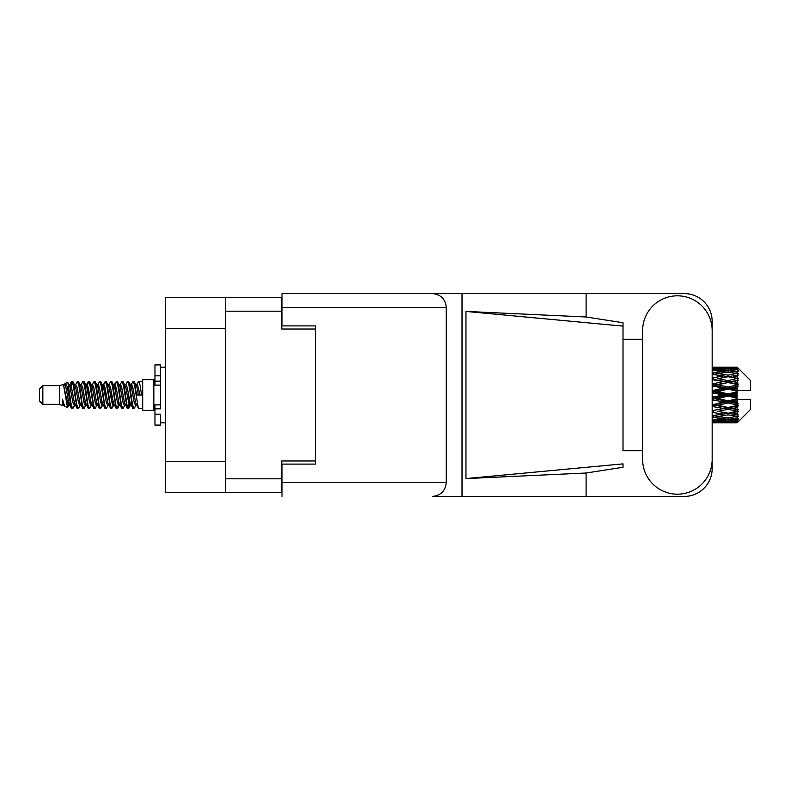 <?xml version="1.0" encoding="UTF-8"?>
<svg xmlns="http://www.w3.org/2000/svg" width="790" height="790" viewBox="0 0 790 790"><rect width="100%" height="100%" fill="white"/><g stroke="black" fill="none" stroke-linecap="round" stroke-linejoin="round"><path stroke-width="1.19" d="M225.604 328.581L165.653 328.581L165.653 297.376L281.773 297.376L281.773 329.025L315.427 329.025L315.427 325.905L315.427 464.095L282 464.095L282 482.591L446.261 482.591L446.261 307.409L282 307.409L282 293.584L684.308 293.584A27.857 27.857 0 0 1 712.165 321.451L712.165 339.285M315.427 464.095L315.427 460.975L281.773 460.975L281.773 492.624L165.653 492.624L165.653 461.419L225.604 461.419M165.653 328.581L165.653 461.419M225.604 492.624L225.604 297.376M642.625 459.415A34.77 34.77 0 0 0 677.395 494.185A34.77 34.77 0 0 0 712.165 459.415L712.165 330.585A34.77 34.77 0 0 0 677.395 295.816A34.77 34.77 0 0 0 642.625 330.585L642.625 459.415M446.261 482.591C445.382 490.926 440.781 495.537 432.446 496.416L684.308 496.416A27.857 27.857 0 0 0 712.165 468.549L712.165 450.715M642.625 450.715L623.014 450.725L623.014 326.122L623.014 450.725M465.962 311.418L623.014 326.122L623.014 322.725L586.101 316.988L465.962 311.418L465.962 478.582L623.014 463.878L623.014 467.275L586.101 473.013L586.101 496.416M465.962 478.582L586.101 473.013M586.101 316.988L586.101 293.584M462.022 496.416L462.022 293.584L282 293.584M623.014 339.275L642.625 339.285M315.427 325.905L282 325.905L282 307.409M282 496.416L282 482.591M432.446 293.584C440.781 294.463 445.382 299.074 446.261 307.409M42.848 404.362L42.848 385.639L39.5 388.986L39.5 401.014L42.848 404.362L59.556 404.362L63.042 405.803L63.674 405.142L63.17 405.576L64.563 405.576M42.848 385.639L59.556 385.639L59.556 404.362M142.694 395L142.694 410.375L153.843 410.375L153.843 379.625L142.694 379.625L142.694 395M59.556 385.639L63.437 384.454L67.535 407.66L64.592 406.04L62.499 399.217L63.042 405.803M68.088 399.276L67.357 402.545M67.535 407.66L70.132 402.495M65.205 383.298L67.871 382.558L69.787 395L69.787 400.204L67.091 386.379L65.205 383.298L64.049 384.858L64.563 384.424L65.955 387.515L68.74 402.485L69.629 405.142L70.587 405.221M124.455 384.424L125.857 384.424L127.595 381.402L128.987 385.382L132.769 408.252L134.251 408.252L136.305 404.776M127.595 381.402L128.681 381.748L129.678 385.382L132.473 404.618L133.865 408.598M130.725 385.224L133.164 381.402L134.557 385.382L138.349 408.252L142.694 408.598M136.492 384.858L138.734 381.402L140.126 385.382L141.529 395L136.65 395L134.251 381.748L136.996 387.515L138.388 395M69.787 400.204L71.87 408.598L72.966 408.252L75.01 404.776M69.787 395L71.179 404.618L72.571 408.598M70.132 387.505L71.87 381.402L73.263 385.382L77.055 408.252L78.536 408.252L80.392 405.142M71.87 381.402L72.966 381.748L73.964 385.382L76.749 404.618L78.141 408.598M74.309 384.424L75.702 384.424L77.45 381.402L78.842 385.382L82.624 408.252L84.105 408.252L86.15 404.776M84.5 404.095L85.053 400.579M77.45 381.402L78.536 381.748L79.533 385.382L82.318 404.618L83.71 408.598M84.994 405.221L85.458 402.495M79.879 384.424L81.271 384.424L83.019 381.402L84.412 385.382L88.194 408.252L89.675 408.252L91.531 405.142M83.019 381.402L84.105 381.748L85.103 385.382L87.897 404.618L89.29 408.598M86.841 387.505L88.589 381.402L89.981 385.382L93.773 408.252L95.254 408.252L97.298 404.776M95.639 404.095L96.192 400.579M88.589 381.402L89.675 381.748L90.682 385.382L93.467 404.618L94.859 408.598M96.143 405.221L96.597 402.495M91.916 384.858L94.158 381.402L95.551 385.382L99.343 408.252L100.824 408.252L102.868 404.776M101.219 404.095L101.772 400.579M94.158 381.402L95.254 381.748L96.252 385.382L99.036 404.618L100.429 408.598M101.713 405.221L102.177 402.495M97.298 385.224L99.738 381.402L101.13 385.382L104.912 408.252L106.393 408.252L108.25 405.142M99.738 381.402L100.824 381.748L101.821 385.382L104.606 404.618L105.998 408.598M102.167 384.424L103.569 384.424L105.307 381.402L106.699 385.382L110.481 408.252L111.963 408.252L114.007 404.776M112.358 404.095L112.911 400.579M105.307 381.402L106.393 381.748L107.391 385.382L110.185 404.618L111.578 408.598M112.852 405.221L113.316 402.495M108.625 384.858L110.877 381.402L112.269 385.382L116.061 408.252L117.542 408.252L118.895 402.495M117.927 404.095L118.48 400.579M110.877 381.402L111.963 381.748L112.97 385.382L115.755 404.618L117.147 408.598M114.007 385.224L116.446 381.402L117.838 385.382L121.63 408.252L123.112 408.252L124.968 405.142M116.446 381.402L117.542 381.748L118.54 385.382L121.324 404.618L122.717 408.598M119.586 385.224L122.025 381.402L123.418 385.382L127.2 408.252L128.681 408.252L130.034 402.495M127.941 408.321L129.629 400.579M122.025 381.402L123.112 381.748L124.109 385.382L126.894 404.618L128.286 408.598M70.537 389.421L72.226 381.679M87.246 389.421L87.809 385.905M97.99 387.505L98.454 384.779M98.395 389.421L98.948 385.905M103.559 387.505L104.023 384.779M103.964 389.421L104.517 385.905M114.708 387.505L115.172 384.779M115.113 389.421L115.666 385.905M120.278 387.505L120.742 384.779M120.682 389.421L121.235 385.905M131.426 387.505L131.881 384.779M131.831 389.421L132.384 385.905M133.164 381.402L134.251 381.748M732.755 395L737.129 393.973L737.129 396.027L732.755 395L728.094 395L712.165 398.575M712.165 392.828L723.443 395L712.165 397.173M737.129 367.153L738.245 368.259L737.129 367.153L732.755 367.192L737.129 367.153M737.129 367.577L728.094 368.189L717.833 367.636L737.129 367.577L738.245 368.545L737.129 367.281M737.129 368.209L737.129 368.841L732.755 368.505L737.129 368.209L738.245 368.95L737.129 367.686M737.129 369.671L728.094 370.905L717.833 369.789L728.094 368.861L737.129 369.671L738.245 370.362L737.129 368.841M737.129 370.945L737.129 372.041L732.755 371.478L738.245 371.28L737.129 369.918M737.129 373.344L728.094 375.141L717.833 373.532L728.094 372.08L738.245 373.719L737.129 372.041M737.129 375.191L737.129 376.692L732.755 375.931L738.245 375.092L737.129 373.719M737.129 378.39L728.094 380.632L717.833 378.627L728.094 376.741L738.245 378.42L737.129 376.692M737.129 380.691L737.129 382.488L732.755 381.58L738.245 380.168L737.129 378.864M737.129 384.473L737.129 385.016L728.094 387.021L717.833 384.74L728.094 382.548L737.129 384.473L738.245 384.157L737.129 382.488M737.129 387.08L737.129 389.065L732.755 388.068L737.129 387.08L738.245 386.162L737.129 385.016M737.129 391.218L737.129 391.8L728.094 393.904L717.833 391.504L728.094 389.134L737.129 391.218L737.129 390.546L738.216 390.546L737.129 389.065M738.216 390.546L750.5 390.546L750.5 380.513L737.742 367.755M737.129 393.973L737.129 391.8M737.129 398.2L737.129 398.782L728.094 400.866L717.833 398.496L728.094 396.096L737.129 398.2L737.129 396.027M737.742 422.245L750.5 409.487L750.5 399.454L737.129 399.454L737.129 398.782M737.129 400.935L737.129 402.92L732.755 401.932L737.129 400.935L738.216 399.454M737.129 404.984L737.129 405.527L728.094 407.452L717.833 405.26L728.094 402.979L737.129 404.984L738.245 403.838L737.129 402.92M737.129 407.512L737.129 409.309L732.755 408.42L737.129 407.512L738.245 405.843L737.129 405.527M737.129 411.136L728.094 413.259L717.833 411.373L728.094 409.368L737.129 411.136L738.245 409.832L737.129 409.309M737.129 413.308L737.129 414.809L732.755 414.069L737.129 413.308L738.245 411.58L737.129 411.61M737.129 416.281L728.094 417.92L717.833 416.468L728.094 414.859L737.129 416.281L738.245 414.908L737.129 414.809M737.129 417.959L737.129 419.056L732.755 418.522L737.129 417.959L738.245 416.281L737.129 416.656M737.129 420.082L728.094 421.139L717.833 420.211L728.094 419.095L737.129 420.082L738.245 418.72L737.129 419.056M737.129 421.159L737.129 421.791L732.755 421.495L737.129 421.159L738.245 419.638L737.129 420.329M720.638 422.838L728.094 422.857L717.833 422.364L728.094 421.811L737.129 422.314L738.245 421.05L737.129 421.791M737.129 422.314L728.094 422.719M737.129 422.719L732.755 422.808L737.129 422.719L738.245 421.455L737.129 422.423M738.245 421.742L737.129 422.848L738.245 421.742M728.094 422.857L735.559 422.838M713.163 422.857L723.443 422.808L713.163 422.551L713.163 421.268M712.165 422.581L713.163 422.551M724.232 422.611L723.443 422.808M712.165 420.744L723.443 421.495L712.165 422.087M713.163 420.655L713.163 419.204M725.793 420.942L723.443 421.495M716.214 421.969L717.833 422.364M728.094 421.811L728.094 420.438M731.965 422.611L732.755 422.808M712.165 417.288L723.443 418.522L712.165 419.618M712.728 415.688L712.165 415.787M713.163 417.15L713.163 415.609L717.833 416.468M727.067 417.782L723.443 418.522M714.812 419.539L717.833 420.211M728.094 419.095L728.094 417.584M730.404 420.942L732.755 421.495M712.165 412.429L723.443 414.069L712.165 415.599M713.163 412.252L713.163 410.721L712.165 410.899M712.165 406.475L723.443 408.42L712.165 410.859M728.094 414.859L728.094 413.308L724.371 413.911L728.094 413.308L732.755 414.069L717.833 411.373M729.131 417.782L732.755 418.522M713.163 410.484L712.165 410.287M713.163 406.267L713.163 404.845L712.165 405.053M712.165 399.799L723.443 401.932L712.165 404.934M728.094 409.368L728.094 407.887L712.165 410.543M728.094 407.452L723.443 408.42M728.094 413.259L738.245 411.58M713.163 404.233L712.165 404.006M713.163 399.572L713.163 398.348L712.165 398.377M728.094 402.979L728.094 401.656L713.163 404.845L717.833 405.26M728.094 400.866L728.094 401.656L723.443 401.932M738.245 405.843L728.094 407.887L732.755 408.42M713.163 392.591L713.163 391.652L712.165 391.87M712.165 385.994L723.443 388.068L713.163 390.428L713.163 391.652L712.165 391.623M713.163 397.41L713.163 398.348L717.833 398.496M728.094 396.096L728.094 395L723.443 395M738.067 399.454L728.094 401.656L732.755 401.932M713.163 390.428L712.165 390.201M713.163 385.767L713.163 385.155L712.165 385.362M712.165 379.714L723.443 381.58L713.163 383.733L713.163 385.155L712.165 385.066M728.094 389.134L728.094 388.344L713.163 391.652L717.833 391.504M728.094 387.021L728.094 388.344L723.443 388.068M728.094 393.904L728.094 395L712.165 391.425M737.129 392.966L728.094 395L737.129 397.034M713.163 383.733L712.165 383.525M713.163 379.516L712.165 379.457M712.165 374.401L723.443 375.931L713.163 377.748L713.163 379.279L712.165 379.141M728.094 382.548L713.163 385.155L717.833 384.74M728.094 380.632L728.094 382.113L723.443 381.58M738.245 386.162L728.094 388.344L732.755 388.068M713.163 377.748L712.165 377.571M712.728 374.312L712.165 374.213M728.094 376.741L717.833 378.627M738.245 378.42L723.443 375.931L728.094 376.692L731.826 376.089L728.094 376.692L728.094 375.141M738.245 380.168L728.094 382.113L732.755 381.58M712.165 370.382L723.443 371.478L712.165 372.712M713.163 372.85L713.163 374.391L717.833 373.532M727.067 372.218L723.443 371.478M712.165 367.913L723.443 368.505L712.165 369.256M713.163 369.345L713.163 370.796M725.793 369.058L723.443 368.505M714.812 370.461L717.833 369.789M728.094 370.905L728.094 372.416M729.131 372.218L732.755 371.478M713.163 367.143L723.443 367.192L712.165 367.419M713.163 367.449L713.163 368.733M724.232 367.39L723.443 367.192M716.214 368.031L717.833 367.636M728.094 368.189L728.094 369.562M730.404 369.058L732.755 368.505M735.559 367.162L720.638 367.162M731.965 367.39L732.755 367.192M62.499 404.845L63.17 405.576M68.463 384.562L69.244 384.858L70.132 387.515L72.917 402.485L74.309 405.576L74.813 405.142M78.536 381.748L81.271 387.515L84.066 402.485L85.458 405.576L85.962 405.142M88.243 395L88.934 390.951M89.675 381.748L92.42 387.515L95.205 402.485L96.597 405.576L97.99 405.576M100.824 381.748L103.569 387.515L106.354 402.485L107.746 405.576L109.139 405.576M110.531 395L111.222 390.951M111.963 381.748L114.708 387.515L117.493 402.485L118.885 405.576L119.586 404.776M123.112 381.748L125.857 387.515L128.642 402.485L130.034 405.576L131.426 402.495M62.499 399.217L64.592 406.04M69.431 385.224L70.132 384.424L71.525 387.515L74.309 402.485L77.055 408.252M81.271 384.424L82.674 387.515L85.458 402.485L88.194 408.252M91.028 384.424L92.42 384.424L93.812 387.515L96.597 402.485L99.343 408.252M103.569 384.424L104.961 387.515L107.746 402.485L110.481 408.252M111.222 399.049L111.923 395M114.204 384.858L114.708 384.424L116.1 387.515L118.885 402.485L121.63 408.252M125.857 384.424L127.249 387.515L130.034 402.485L132.769 408.252M135.603 384.424L136.996 384.424L138.388 387.515L139.781 395M63.437 384.454L67.348 402.485L68.74 405.576L69.244 405.142M72.966 381.748L75.702 387.515L78.487 402.485L79.879 405.576L81.271 405.576M85.458 387.505L86.851 384.424L85.458 384.424L86.851 387.515L89.635 402.485L91.028 405.576L92.42 405.576M95.254 381.748L97.99 387.515L100.774 402.485L102.167 405.576L102.68 405.142M104.961 395L105.653 390.951M106.393 381.748L109.139 387.515L111.923 402.485L113.316 405.576L113.819 405.142M117.542 381.748L120.278 387.515L123.062 402.485L124.455 405.576L125.857 405.576M130.923 384.858L131.426 384.424L130.034 384.424L131.426 387.515L134.211 402.485L135.603 405.576L136.107 405.142M75.702 384.424L77.094 387.515L79.879 402.485L82.624 408.252M86.851 384.424L88.243 387.515L91.028 402.485L93.773 408.252M97.486 384.858L97.99 384.424L99.382 387.515L102.167 402.485L104.912 408.252M107.746 384.424L109.139 384.424L110.531 387.515L113.316 402.485L116.061 408.252M118.885 384.424L120.278 384.424L121.67 387.515L124.455 402.485L127.2 408.252M127.941 399.049L128.642 395M131.426 384.424L132.819 387.515L135.603 402.485L138.349 408.252M738.245 384.157L712.165 379.101M738.067 390.546L712.165 384.947M738.245 403.838L712.165 398.13M738.245 409.832L712.165 404.638M160.528 404.845L154.958 404.845L154.958 408.815L160.528 408.815L160.528 375.823L154.958 375.823L154.958 364.911L160.528 364.911L160.528 381.185L154.958 381.185L154.958 385.155L160.528 385.155M154.958 408.815L154.958 425.089L160.528 425.089L160.528 414.177L154.958 414.177M154.958 375.823L154.958 381.185M225.604 478.809L281.773 478.809M281.773 311.191L225.604 311.191M160.528 385.105L154.958 385.105M160.528 404.895L154.958 404.895M153.843 406.702L154.958 406.702M725.299 422.857L730.898 422.857M712.165 367.143L715.967 367.143M725.299 367.143L730.898 367.143M138.734 381.402L142.694 381.402M153.843 383.298L154.958 383.298M67.871 382.558L69.244 384.858M117.542 408.252L119.399 405.142M128.681 408.252L130.538 405.142M68.74 384.424L70.132 384.424M74.309 405.576L75.702 405.576M85.458 405.576L86.851 405.576M113.316 384.424L114.708 384.424M118.885 405.576L120.278 405.576M130.034 405.576L131.426 405.576M69.629 384.858L71.485 381.748M84.105 381.748L85.962 384.858M128.681 381.748L130.538 384.858M63.17 384.424L64.563 384.424M68.74 405.576L70.132 405.576M96.597 384.424L97.99 384.424M102.167 405.576L103.569 405.576M113.316 405.576L114.708 405.576M135.603 405.576L136.996 405.576M69.629 405.142L71.485 408.252M86.337 384.858L88.194 381.748M160.528 422.857L165.653 422.857M160.528 367.143L165.653 367.143"/></g></svg>
